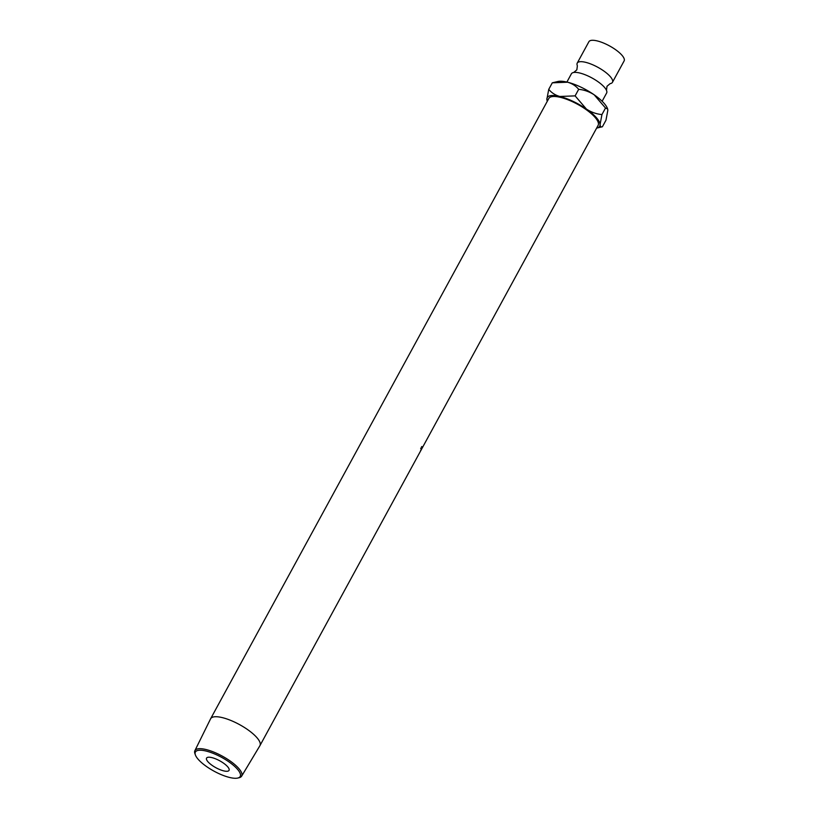 <?xml version="1.0" encoding="UTF-8"?>
<svg xmlns="http://www.w3.org/2000/svg" width="819" height="819" viewBox="0 0 819 819"><rect width="100%" height="100%" fill="white"/><g stroke="black" fill="none" stroke-linecap="round" stroke-linejoin="round"><path stroke-width="1.23" d="M566.902 82.054L571.396 73.792A20.066 6.194 28.6 0 1 573.73 72.471L576.852 69.83L577.375 65.776A20.066 6.194 28.6 0 1 577.231 63.104A20.066 6.194 28.6 0 1 585.687 62.336A20.066 6.194 28.6 0 1 604.924 71.796A20.066 6.194 28.6 0 1 612.458 82.309A20.066 6.194 28.6 0 1 610.135 83.64L607.002 86.271L606.48 90.325A20.066 6.194 28.6 0 1 606.633 93.008L602.129 101.259M198.3 759.438A25.522 7.883 -151.4 0 0 218.274 773.32A25.522 7.883 -151.4 0 0 237.766 778.05A25.522 7.883 -151.4 0 0 237.305 769.061A25.522 7.883 -151.4 0 0 209.981 752.19A25.522 7.883 -151.4 0 0 195.383 754.944A25.522 7.883 -151.4 0 0 198.3 759.438M195.383 754.944L194.912 753.613A26.628 8.221 28.6 0 1 194.881 750.665A26.628 8.221 28.6 0 1 213.779 752.088A26.628 8.221 28.6 0 1 238.667 768.345A26.628 8.221 28.6 0 1 241.636 776.156A26.628 8.221 28.6 0 1 239.148 777.722L237.766 778.05M211.957 757.636A12.807 3.952 28.6 0 1 224.232 763.666A12.807 3.952 28.6 0 1 229.044 770.382A12.807 3.952 28.6 0 1 223.648 770.863A12.807 3.952 28.6 0 1 211.374 764.833A12.807 3.952 28.6 0 1 206.562 758.118A12.807 3.952 28.6 0 1 211.957 757.636M194.881 750.665L210.585 718.826A28.081 8.671 28.6 0 1 210.637 718.724A28.081 8.671 28.6 0 1 230.671 720.382A28.081 8.671 28.6 0 1 256.757 737.469A28.081 8.671 28.6 0 1 259.951 745.607A28.081 8.671 28.6 0 1 259.899 745.71L241.636 776.156M422.604 447.082L421.509 449.068A28.081 8.671 28.6 0 0 421.529 448.966L420.577 450.706A28.081 8.671 28.6 0 0 420.597 450.573L422.655 446.795A28.081 8.671 28.6 0 1 422.604 447.082L421.662 446.59M421.857 448.648L421.437 449.344M259.951 745.607L598.126 125.358A28.081 8.671 -151.4 0 0 594.932 117.219A28.081 8.671 -151.4 0 0 568.847 100.133A28.081 8.671 -151.4 0 0 548.812 98.475L210.637 718.724M577.231 63.104L588.892 41.718A20.066 6.194 28.6 0 1 597.348 40.95A20.066 6.194 28.6 0 1 616.584 50.409A20.066 6.194 28.6 0 1 624.119 60.923L612.458 82.309M573.73 72.471A20.066 6.194 28.6 0 1 579.852 73.034A20.066 6.194 28.6 0 1 606.48 90.325M567.598 82.217A29.883 9.224 -151.4 0 0 557.862 81.501L552.303 82.821L567.598 82.217C572.164 83.518 575.859 85.893 578.675 89.332C584.172 89.834 589.342 91.656 594.195 94.82A29.883 9.224 -151.4 0 0 567.598 82.217M607.575 108.814A29.883 9.224 -151.4 0 0 607.483 108.558A29.883 9.224 -151.4 0 0 594.195 94.82L605.507 108.026L607.626 108.958L607.841 110.258L605.968 120.219L602.405 126.75L596.846 128.071A29.883 9.224 -151.4 0 0 600.071 124.519A29.883 9.224 -151.4 0 0 586.424 109.081A29.883 9.224 -151.4 0 0 559.817 96.478A29.883 9.224 -151.4 0 0 546.867 99.314A29.883 9.224 -151.4 0 0 547.215 101.013A29.883 9.224 -151.4 0 0 547.297 101.239M602.405 126.75C601.013 127.273 600.235 126.525 600.071 124.519L601.945 114.568C596.447 114.066 591.277 112.244 586.424 109.081L575.112 95.874L559.817 96.478C555.251 95.178 551.566 92.803 548.74 89.363L546.867 99.314L547.215 101.013M575.112 95.874L578.675 89.332M601.945 114.568L605.507 108.026M548.74 89.363L552.303 82.821M422.481 447.45L421.539 446.949M420.731 448.341L421.683 448.832L422.369 447.573A28.081 8.671 28.6 0 0 422.43 447.317L421.908 448.536M421.744 448.577L420.792 448.095M421.652 448.966L420.7 448.474"/></g></svg>
